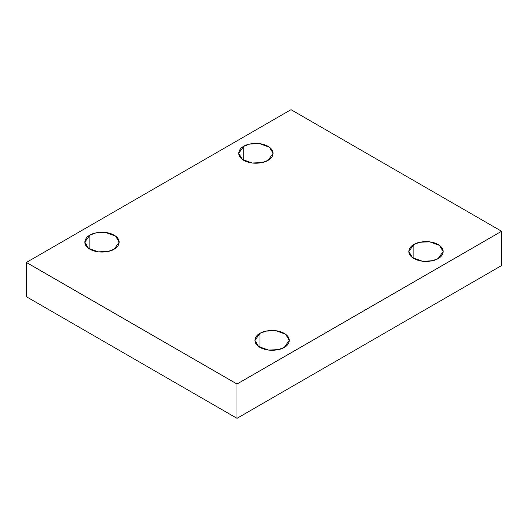 <?xml version="1.0" encoding="UTF-8"?>
<svg xmlns="http://www.w3.org/2000/svg" width="528" height="528" viewBox="0 0 528 528"><rect width="100%" height="100%" fill="white"/><g stroke="black" fill="none" stroke-linecap="round" stroke-linejoin="round"><path stroke-width="0.79" d="M413.853 244.517L408.817 251.526L412.474 257.644L422.327 261.221L432.089 260.806L438.148 258.542C435.085 260.878 423.007 263.637 413.853 258.542C405.022 253.255 409.807 246.286 413.853 244.517C416.915 242.18 428.993 239.415 438.148 244.517C446.978 249.803 442.193 256.773 438.148 258.542L443.183 251.526L439.527 245.414L429.673 241.837L419.912 242.253L413.853 244.517L413.853 258.542L413.853 244.517M259.948 333.366L254.918 340.382L258.568 346.5L268.422 350.071L278.19 349.661L284.249 347.398C281.186 349.734 269.108 352.493 259.948 347.398C251.123 342.111 255.908 335.135 259.948 333.366C263.017 331.036 275.095 328.271 284.249 333.366C293.08 338.653 288.295 345.629 284.249 347.398L289.285 340.382L285.628 334.27L275.774 330.693L266.006 331.109L259.948 333.366L259.948 347.398L259.948 333.366M89.852 235.165L84.817 242.174L88.473 248.292L98.327 251.869L108.088 251.453L114.147 249.19C111.085 251.526 99.007 254.285 89.852 249.19C81.022 243.903 85.807 236.933 89.852 235.165C92.915 232.828 104.993 230.063 114.147 235.165C122.978 240.451 118.193 247.421 114.147 249.19L119.183 242.174L115.526 236.062L105.673 232.485L95.911 232.901L89.852 235.165L89.852 249.19L89.852 235.165M243.751 146.309L238.715 153.325L242.372 159.436L252.226 163.013L261.994 162.598L268.052 160.34C264.983 162.67 252.905 165.436 243.751 160.34C234.92 155.047 239.705 148.078 243.751 146.309C246.814 143.972 258.892 141.214 268.052 146.309C276.877 151.595 272.092 158.565 268.052 160.34L273.082 153.325L269.432 147.206L259.578 143.629L249.81 144.045L243.751 146.309L243.751 160.34L243.751 146.309M236.999 418.321L501.6 265.558L501.6 231.264L236.999 384.028L236.999 418.321L236.999 384.028L26.4 262.442L291.001 109.679L501.6 231.264L501.6 265.558L236.999 418.321L26.4 296.736L26.4 262.442L26.4 296.736L236.999 418.321M236.999 384.028L501.6 231.264L291.001 109.679L26.4 262.442L236.999 384.028"/></g></svg>
